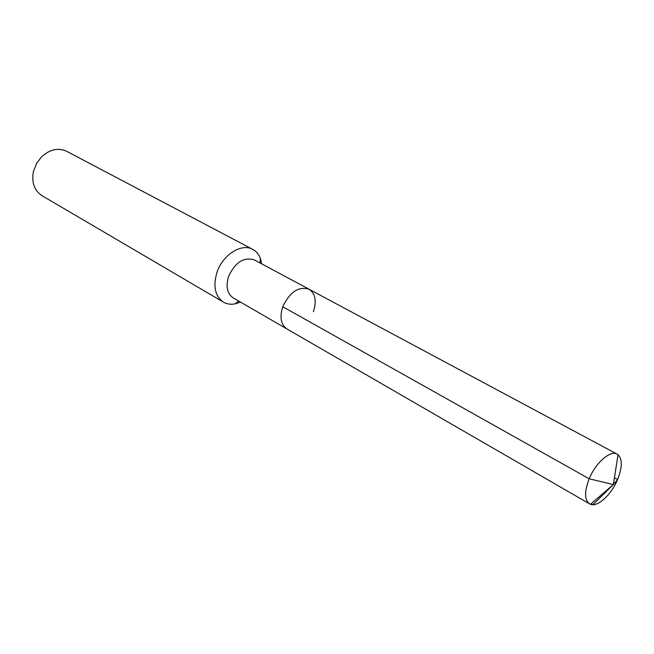 <?xml version="1.0" encoding="UTF-8"?>
<svg xmlns="http://www.w3.org/2000/svg" width="654" height="654" viewBox="0 0 654 654"><rect width="100%" height="100%" fill="white"/><g stroke="black" fill="none" stroke-linecap="round" stroke-linejoin="round"><path stroke-width="0.98" d="M309.023 289.199L617.18 454.154C610.444 449.895 595.655 462.73 589.172 478.777L613.37 484.581L589.172 478.777C584.292 491.555 584.414 499.918 589.524 503.85L233.233 297.913C227.118 293.621 225.589 286.427 228.63 276.323C235.326 262.172 243.901 256.711 254.365 259.94L309.023 289.199C298.584 286.1 289.836 291.937 282.773 306.726C279.479 317.247 280.86 324.654 286.91 328.937C280.86 324.654 279.479 317.247 282.773 306.726L589.172 478.777L282.773 306.726C289.836 291.937 298.584 286.1 309.023 289.199C315.351 293.523 316.806 301.02 313.389 311.696M223.447 302.14L42.028 195.71C34.302 190.543 31.433 182.474 33.428 171.503L36.608 163.361L41.619 156.78C49.892 149.3 58.263 147.485 66.724 151.327L252.796 249.395C241.702 242.863 222.842 254.635 217.038 272.178C212.852 286.174 214.986 296.164 223.447 302.14C226.864 304.094 230.723 304.674 235.031 303.881L240.492 302.107M252.796 249.395C256.262 251.267 258.788 254.243 260.382 258.322L261.755 263.897M589.524 503.85L590.439 504.283C597.625 507.357 611.416 494.637 617.613 479.521L614.433 477.763M617.18 454.154L618.022 454.71C622.485 459.222 622.346 467.496 617.613 479.521L613.37 484.581L592.835 504.684L591.118 503.694M238.751 301.102L235.031 303.881M259.981 262.949L260.382 258.322M618.022 454.71L613.37 484.581L590.439 504.283"/></g></svg>
